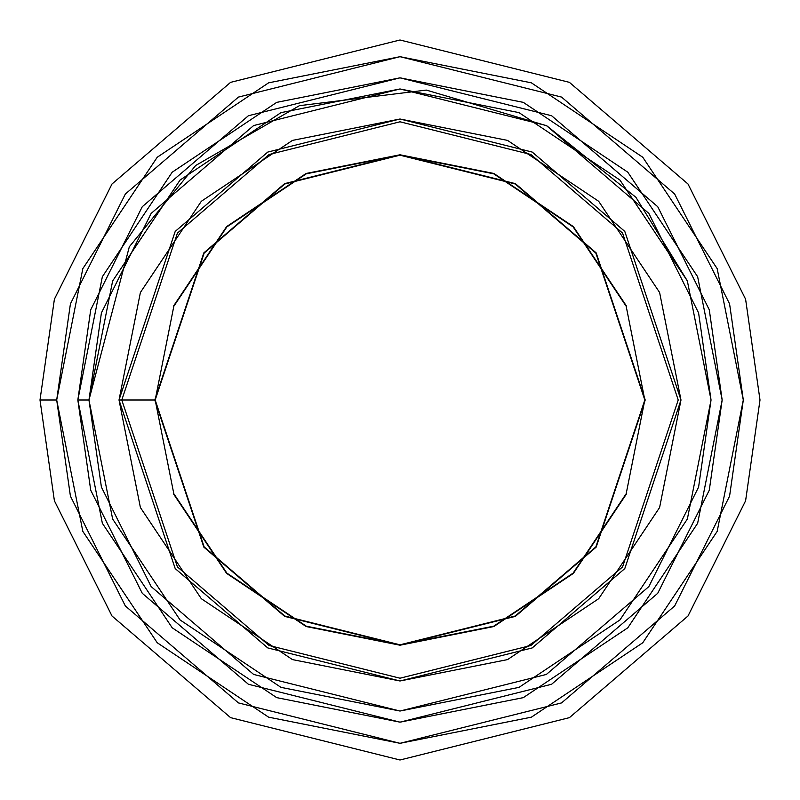 <?xml version="1.0" encoding="UTF-8"?>
<svg xmlns="http://www.w3.org/2000/svg" width="800" height="800" viewBox="0 0 800 800"><rect width="100%" height="100%" fill="white"/><g stroke="black" fill="none" stroke-linecap="round" stroke-linejoin="round"><path stroke-width="1.2" d="M155.18 400L204.14 253.11L284.79 183.98L400 155.18L515.21 183.98L595.86 253.11L644.82 400L595.86 546.89L515.21 616.02L400 644.82L284.79 616.02L204.14 546.89L155.18 400L173.81 306.31L226.88 226.88L306.31 173.81L400 155.18L493.69 173.81L573.12 226.88L626.19 306.31L644.82 400L626.19 493.69L573.12 573.12L493.69 626.19L400 644.82L306.31 626.19L226.88 573.12L173.81 493.69L155.18 400L173.81 493.69L226.88 573.12M119.01 400L175.21 231.41L267.77 152.07L400 119.01L532.23 152.07L624.79 231.41L680.99 400L624.79 568.59L532.23 647.93L400 680.99L267.77 647.93L175.21 568.59L119.01 400L140.4 292.47L201.31 201.31L292.47 140.4L400 119.01L507.53 140.4L598.69 201.31L659.6 292.47L680.99 400L659.6 507.53L598.69 598.69L507.53 659.6L400 680.99L292.47 659.6L201.31 598.69L140.4 507.53L119.01 400L154.79 400L203.83 547.12L284.61 616.36L400 645.21L515.39 616.36L596.17 547.12L645.21 400L596.17 252.88L515.39 183.64L400 154.79L284.61 183.64L203.83 252.88L154.79 400L119.01 400M711.04 400L698.59 487.09L648.83 586.62L546.37 674.44L400 711.04L253.63 674.44L151.17 586.62L101.41 487.09L88.96 400L101.41 312.91L151.17 213.38L253.63 125.56L400 88.96L546.37 125.56L648.83 213.38L698.59 312.91L711.04 400L687.36 280.97L619.94 180.06L519.03 112.64L400 88.96L280.97 112.64L180.06 180.06L112.64 280.97L88.96 400L112.64 519.03L180.06 619.94L280.97 687.36L400 711.04L519.03 687.36L619.94 619.94L687.36 519.03L711.04 400L687.36 280.97L711.04 400L698.59 487.09L648.83 586.62L546.37 674.44L400 711.04M687.29 280.8L635.93 197.32L546.78 125.78L426.29 90.08L299.43 105.67L195.65 165.51L129.32 246.79L88.96 400L77.84 400L102.36 523.29L172.2 627.8L276.71 697.64L400 722.16L523.29 697.64L627.8 627.8L697.64 523.29L722.16 400L697.64 276.71L627.8 172.2L523.29 102.36L400 77.84L276.71 102.36L172.2 172.2L102.36 276.71L77.84 400L90.72 309.79L142.27 206.7L248.39 115.74L400 77.84L551.61 115.74L657.73 206.7L709.28 309.79L722.16 400L709.28 490.21L657.73 593.3L551.61 684.26L400 722.16L248.39 684.26L142.27 593.3L90.72 490.21L77.84 400L88.96 400L101.41 312.91L151.17 213.38L253.63 125.56L400 88.96M678.21 400L622.57 233.08L530.92 154.52L400 121.79L269.08 154.52L177.43 233.08L121.79 400L177.43 566.92L269.08 645.48L400 678.21L530.92 645.48L622.57 566.92L678.21 400M626.54 306.16L573.39 226.61L493.84 173.46L400 154.79L306.16 173.46L226.61 226.61L173.46 306.16M173.46 493.84L226.61 573.39L306.16 626.54L400 645.21L493.84 626.54L573.39 573.39L626.54 493.84M56.69 400L82.83 268.62L157.24 157.24L268.62 82.83L400 56.69L531.38 82.83L642.76 157.24L717.17 268.62L743.31 400L717.17 531.38L642.76 642.76L531.38 717.17L400 743.31L268.62 717.17L157.24 642.76L82.83 531.38L56.69 400L70.42 303.87L125.35 194.02L238.44 97.08L400 56.69L561.56 97.08L674.65 194.02L729.58 303.87L743.31 400L729.58 496.13L674.65 605.98L561.56 702.92L400 743.31L238.44 702.92L125.35 605.98L70.42 496.13L56.69 400L40 400L54.4 299.2L112 184L230.59 82.35L400 40L569.41 82.35L688 184L745.6 299.2L760 400L745.6 500.8L688 616L569.41 717.65L400 760L230.59 717.65L112 616L54.4 500.8L40 400L54.4 500.8L112 616L230.59 717.65L400 760L569.41 717.65L688 616L745.6 500.8L760 400L745.6 299.2L688 184L569.41 82.35L400 40L230.59 82.35L112 184L54.4 299.2L40 400L56.69 400M88.96 400.05L112.64 519.03M306.31 173.81L226.88 226.88"/></g></svg>
